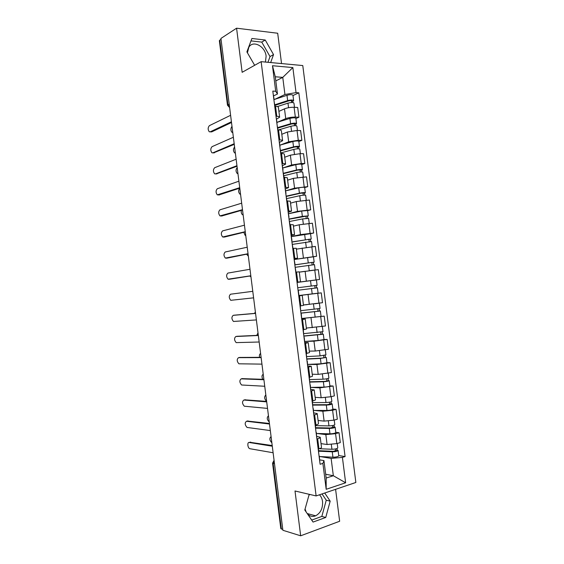 <?xml version="1.0" encoding="UTF-8"?>
<svg xmlns="http://www.w3.org/2000/svg" width="564" height="564" viewBox="0 0 564 564"><rect width="100%" height="100%" fill="white"/><g stroke="black" fill="none" stroke-linecap="round" stroke-linejoin="round"><path stroke-width="0.85" d="M319.45 494.804C321.127 496.475 322.157 498.71 322.545 501.516C322.925 508.27 320.627 513.036 315.643 515.813C312.526 517.012 309.791 516.363 307.436 513.867M306.167 512.02L305.068 509.031M247.42 52.805L248.851 47.221C253.039 39.79 265.27 46.311 266.116 56.181L265.44 62.061M281.542 63.57L277.692 33.241L236.577 28.2L220.919 38.444L282.881 530.28L300.668 535.8L339.648 521.256L335.594 489.333M316.122 495.932L355.856 482.467L302.776 65.558L261.139 61.659L316.122 495.932L295.007 490.983L300.668 535.8M308.952 495.22L309.847 494.459M236.577 28.2L242.146 72.312L261.139 61.659M219.368 40.735L219.791 40.114L227.934 104.749L229.604 107.379M221.032 39.311L219.791 40.114M282.776 529.469L280.801 528.567M321.029 443.635L327.085 444.502L336.828 443.607L340.296 442.592L339.034 432.708L335.566 433.688L325.83 434.604L317.024 433.483M316.799 436.374L320.218 437.269C320.274 437.727 319.421 438.214 317.666 438.729L318.942 448.831C320.697 448.302 321.55 447.788 321.494 447.294L320.225 437.326M318.942 448.831L318.174 449.057M335.784 432.313L339.034 432.708M317.666 438.729L316.89 438.947M318.089 420.476L324.117 421.111L333.853 420.166L337.321 419.235L336.066 409.358L332.591 410.247L322.862 411.219L313.972 410.43M315.149 425.157L315.918 424.953C317.673 424.466 318.533 424.015 318.484 423.599L317.222 413.624M332.83 409.09L336.066 409.358M313.817 412.883L317.215 413.574C317.257 413.962 316.397 414.392 314.642 414.857L313.866 415.055M315.156 397.338L321.149 397.733L330.871 396.739L334.36 395.893L333.105 386.023L319.901 387.849L310.856 387.405M312.118 401.286L315.487 399.918L314.218 389.943M329.884 385.882L333.105 386.023M310.842 389.421L314.211 389.9L310.842 391.19M312.223 374.221L318.188 374.376L331.392 372.571L330.137 362.708L316.933 364.499L307.676 364.407L321.078 363.801L326.944 362.772L326.267 357.421M309.093 377.429L312.484 376.251L311.222 366.283M326.937 362.687L330.137 362.708M307.873 365.973L311.215 366.248L307.817 367.34M309.298 351.118L315.227 351.034L328.431 349.264L327.176 339.415L313.972 341.164L304.764 341.446L318.117 340.501L323.997 339.549L323.32 334.205L322.46 334.149L322.178 331.921M306.076 353.593L309.488 352.613L308.219 342.637L304.8 343.511M323.99 339.514L327.176 339.415M304.905 342.545L308.219 342.616M306.936 328.001L325.47 325.978L324.215 316.136L301.853 318.498M303.058 329.771L306.492 328.988L305.223 319.012L301.782 319.703M301.853 318.456L324.215 316.136M301.937 319.132L305.223 318.998M303.446 304.962L322.509 302.713L321.261 292.878L298.948 295.571M300.041 305.97L303.495 305.385L302.233 295.402L298.765 295.91M316.411 293.421L321.261 292.878M298.751 295.79L302.233 295.402M297.277 282.352L319.555 279.462L318.308 269.634L299.844 272.081M297.024 282.19L300.506 281.796L297.038 282.282L297.729 287.753M311.568 280.548L319.555 279.462M300.506 281.796L299.244 271.827L295.755 272.137M294.373 259.454L316.601 256.232L315.354 246.412L296.368 249.147M294.013 258.432L297.517 258.227L294.302 258.89M313.457 256.789L316.601 256.232M297.517 258.22L296.255 248.266L292.744 248.386M291.468 236.57L300.45 234.61L313.654 233.024L312.407 223.21L299.202 224.782L293.449 226.143M291.003 234.694L294.535 234.68L291.341 235.548M310.545 233.693L313.654 233.024M294.528 234.659L293.266 224.726L289.734 224.655M288.571 213.707L297.503 211.38L310.701 209.829L309.453 200.023L296.255 201.559L290.531 203.153M288 210.971L291.546 211.155L288.387 212.219M307.613 210.626L310.701 209.829M291.546 211.119L290.284 201.2L286.731 200.939M285.899 190.794L294.556 188.172L307.754 186.656L306.513 176.856L293.315 178.358L287.619 180.184M284.996 187.269L288.564 187.643L285.433 188.912M304.68 187.572L307.754 186.656M288.564 187.601L287.309 177.702L283.727 177.244M283.206 167.889L291.616 164.977L301.239 163.511L304.814 163.497L303.566 153.704L299.985 153.683L290.368 155.17L284.714 157.229M281.993 163.581L282.79 163.581C284.601 163.588 285.532 163.779 285.588 164.152L282.479 165.626M301.754 164.54L304.814 163.497M285.581 164.103L284.327 154.219C284.27 153.81 283.332 153.598 281.521 153.57L280.724 153.57M280.442 145.011L288.676 141.804L298.286 140.288L301.867 140.358L300.626 130.573L297.038 130.467L287.428 132.004L281.803 134.295M278.99 139.914L279.786 139.935C281.605 139.985 282.55 140.232 282.613 140.676L279.532 142.354M298.828 141.522L301.867 140.358M282.606 140.619L281.351 130.749C281.288 130.277 280.343 130.002 278.524 129.931L277.728 129.91M277.643 122.148L285.736 118.644C288.571 117.58 291.771 117.058 295.339 117.086L298.934 117.234L297.686 107.456L294.091 107.273C290.523 107.216 287.323 107.745 284.489 108.852L278.898 111.383M275.993 116.269L276.797 116.304C278.616 116.403 279.561 116.706 279.638 117.22L276.586 119.103M295.91 118.525L298.934 117.234M279.631 117.157L278.383 107.308C278.306 106.758 277.354 106.427 275.528 106.314L274.731 106.272M325.682 474.246L333.331 475.734L331.131 458.398L320.049 456.558M319.774 459.871L323.955 460.591L326.168 478.053L333.331 475.734L345.64 482.777L326.182 489.305L322.897 463.404L323.955 460.591M275.803 80.927L282.761 77.374L275.281 76.775L277.467 94.012L275.711 91.276L272.807 91.086L320.105 464.264L322.897 463.404M275.711 91.276L272.475 65.727L292.857 67.574L296.037 92.623L284.933 94.484L282.761 77.374L292.857 67.574M331.131 458.398L342.411 457.39L345.083 456.565L298.821 92.806L296.037 92.623M342.411 457.39L345.64 482.777M309.206 494.311L304.793 510.018L313.069 522.074L325.745 517.463L330.18 501.156L324.723 493.014M270.671 62.555L273.533 54.595L265.235 40.016L251.897 38.486L246.891 51.888L254.66 65.297M274.83 99.313L284.933 94.484M277.467 94.012L273.639 95.866M338.738 455.557L345.083 456.565M292.991 95.542L298.821 92.806M326.182 489.305L326.168 478.053M275.281 76.775L272.475 65.727M311.702 520.086L321.825 516.42L326.26 500.226L322.03 493.93M326.26 500.226L330.18 501.156M321.825 516.42L325.745 517.463M267.949 62.294L270.015 56.569L261.752 42.103L251.001 40.89M261.752 42.103L265.235 40.016M270.015 56.569L273.533 54.595M318.392 448.993L318.773 453.794M249.922 442.289L272.208 445.546M319.034 455.811L319.104 456.389M319.294 456.086L319.802 461.881M272.285 446.209L249.189 442.486C247.067 441.993 247.617 448.013 249.76 448.69L273.11 452.751M318.611 450.678L333.345 451.327L337.187 450.037L338.09 450.446C337.462 451.285 335.517 451.736 332.252 451.806L332.936 457.2C336.207 457.143 338.153 456.685 338.774 455.825L338.09 450.481M318.674 451.207L332.252 451.806M319.351 456.53L332.936 457.2M335.524 448.944L335.777 450.974M271.08 436.592C269.254 438.256 269.493 440.287 271.785 442.677L271.848 442.698M319.28 448.732L331.928 449.254C335.192 449.184 337.145 448.732 337.765 447.908L337.209 443.494M336.997 448.528L337.187 450.037M315.368 425.101L315.762 430.022M247.356 421.054L269.423 423.465M316.03 432.109L316.087 432.609M316.284 432.348L316.785 438.094M269.493 424.029L246.524 421.259C244.607 422.767 244.776 424.826 247.032 427.441L270.318 430.572M312.343 401.23L312.752 406.263M244.797 399.834L266.645 401.399M313.027 408.435L313.076 408.851M313.281 408.625L313.774 414.329M266.702 401.871L243.859 400.045C241.963 401.582 242.111 403.641 244.311 406.214L267.526 408.406M315.699 427.702L330.384 427.998L334.233 426.828L335.129 427.159C334.494 427.893 332.541 428.316 329.284 428.428L329.968 433.822C333.232 433.716 335.178 433.286 335.813 432.532L335.136 427.188M315.755 428.154L329.284 428.428M316.425 433.469L329.968 433.822M332.548 425.552L332.816 427.653M268.457 415.809C266.659 417.494 266.871 419.517 269.106 421.872L269.225 421.914M315.438 425.644L328.96 425.883C332.217 425.764 334.17 425.341 334.804 424.621L334.226 420.06M334.029 425.171L334.233 426.828M312.787 404.74L327.423 404.691L331.287 403.627L332.175 403.887C331.526 404.515 329.573 404.91 326.316 405.079L327 410.465C330.257 410.31 332.21 409.908 332.852 409.26L332.175 403.916M312.837 405.114L326.316 405.079M313.506 410.43L327 410.465M329.58 402.181L329.855 404.353M265.75 395.061C264.072 396.859 264.297 398.868 266.434 401.089L266.61 401.145M312.519 402.611L325.992 402.534C329.249 402.365 331.202 401.97 331.851 401.356L331.251 396.647M331.061 401.829L331.287 403.627M309.319 377.379L309.742 382.519M242.238 378.634L263.867 379.353M310.278 384.923L310.764 390.584M263.917 379.727L241.202 378.846C239.326 380.411 239.453 382.462 241.596 385L264.735 386.255M306.301 353.55L306.738 358.803M239.686 357.449L261.09 357.322M307.274 361.235L307.754 366.854M261.125 357.604L238.537 357.661C236.69 359.261 236.802 361.305 238.882 363.801L261.95 364.125M303.277 329.736L303.728 335.101M237.141 336.285L258.319 335.312M304.271 337.575L304.75 343.152M258.34 335.495L235.879 336.496C234.053 338.118 234.152 340.162 236.168 342.623L259.165 342.01M309.876 381.8L324.469 381.405L329.221 380.644C328.558 381.165 326.598 381.525 323.355 381.743L324.039 387.123C327.289 386.925 329.242 386.551 329.898 386.002L329.221 380.658M309.918 382.103L323.355 381.743M310.588 387.412L324.039 387.123M326.612 378.825L326.901 381.074M263.219 374.299C261.795 375.13 261.618 376.801 262.704 379.311M309.601 379.593L323.031 379.198C326.274 378.98 328.234 378.62 328.897 378.106L328.276 373.248M328.1 378.507L328.347 380.453M306.745 358.887L321.515 358.133L326.267 357.407L320.394 358.422L321.078 363.801M306.774 359.113L320.394 358.422M323.651 355.489L323.947 357.809M260.617 353.565C259.518 354.016 259.158 355.271 259.553 357.329M306.682 356.596L320.07 355.884L325.943 354.876L325.308 349.87M325.139 355.207L325.4 357.294M303.841 335.982L322.46 334.149M303.862 336.137L323.313 334.198M320.69 332.175L320.994 334.558M258.009 332.845L256.775 335.383M303.77 333.62L322.996 331.667L322.34 326.514M300.267 305.942L300.732 311.42M234.603 315.142L255.548 313.316M301.275 313.922L301.747 319.464M255.555 313.401L233.221 315.339C231.423 316.996 231.501 319.034 233.461 321.459L256.38 319.915M300.943 313.098L320.366 311.004L321.05 316.355M300.95 313.182L320.366 311.004M317.729 308.875L318.04 311.335M255.4 312.139L254.336 313.415M300.859 310.658L320.049 308.473L319.372 303.171M303.453 305.011L307.274 304.602M314.825 303.784L318.378 303.312M319.224 308.656L319.52 311.025M252.778 291.327L230.57 294.204C228.794 295.888 228.85 297.926 230.754 300.316L253.596 297.834M317.419 287.823L298.046 290.241L317.419 287.823L318.103 293.167L298.941 295.508M314.768 285.596L315.093 288.119M297.954 287.718L317.102 285.299L316.425 279.955L310.517 280.682L311.201 286.047M297.284 282.423L310.517 280.682M316.27 285.405L316.587 287.922M294.965 264.121L294.041 258.657M250.825 275.845L230.098 279.152M295.973 272.116L295.064 266.687M250 269.268L227.919 273.082C226.164 274.795 226.206 276.832 228.053 279.187L250.818 275.768M295.367 267.287L314.479 264.664L315.156 269.987M299.28 272.116L304.341 271.397M308.959 270.741L314.923 270.008M294.831 264.897L312.223 262.387L311.836 262.471L312.139 264.868M249.711 276.022L250.952 276.839M294.824 264.826L314.162 262.14L313.337 262.316L313.64 264.706M294.38 259.503L313.478 256.803L314.155 262.14M311.822 262.408L313.337 262.316M291.976 240.532L291.052 235.033M248.061 253.892L227.334 258.079M292.97 248.364L292.067 243.056M247.222 247.222L225.269 251.974C223.534 253.722 223.57 255.753 225.36 258.079L248.04 253.722M292.462 244.381L311.539 241.526L312.195 246.687M296.361 249.126L297.136 248.992M291.94 242.069L309.291 239.256L308.896 239.369L309.185 241.625M246.574 254.195L248.35 256.169M291.919 241.921L311.215 239.002L310.404 239.249L310.686 241.491M291.475 236.598L310.538 233.665L311.215 238.995M308.882 239.235L310.404 239.249M288.987 216.964L288.056 211.437M245.298 231.952L224.578 237.014M289.959 224.641L289.071 219.452M244.445 225.191L222.618 230.88C220.912 232.657 220.926 234.694 222.667 236.986L245.262 231.684M289.558 221.49L302.678 218.902L308.6 218.402L309.234 223.407M289.05 219.255L306.351 216.132L305.963 216.287L306.231 218.395M243.789 232.326L245.157 235.385L245.749 235.519M289.022 219.036L302.353 216.372L308.282 215.885L307.472 216.202L307.74 218.296M288.578 213.714L301.677 211.021L307.606 210.548L308.275 215.871M305.942 216.082L307.472 216.202M286.004 193.41L285.067 187.847M242.534 210.034L221.821 215.963M286.956 200.932L286.082 195.863M241.674 203.181L219.967 209.808C218.289 211.613 218.289 213.643 219.981 215.906L242.492 209.674M286.66 198.613L299.731 195.715C302.924 195.123 304.898 194.989 305.667 195.299L306.28 200.149M286.378 196.413L300.57 193.226L303.418 193.036L303.037 193.219L303.284 195.186M241.343 210.379C241.004 212.388 241.392 213.841 242.513 214.743L243.147 214.884M286.343 196.124L299.413 193.184C302.6 192.592 304.581 192.458 305.343 192.782L304.546 193.17L304.793 195.123M285.673 190.843L298.73 187.84C301.916 187.234 303.897 187.107 304.666 187.452L305.343 192.761M303.002 192.944L304.546 193.17M282.825 170.124L282.768 169.722M283.022 169.884L282.085 164.286M239.778 188.129L219.072 194.918M283.953 177.237L283.093 172.288M238.903 181.192L217.323 188.743C215.667 190.583 215.652 192.62 217.295 194.848L239.721 187.671M283.762 175.756L296.791 172.542C299.97 171.907 301.952 171.794 302.734 172.21L303.326 176.906M283.495 173.627L297.63 170.109L300.485 169.954L300.104 170.173L300.337 171.999M239.785 188.207C238.227 190.124 238.255 192.098 239.876 194.122L240.384 194.27M283.445 173.268L296.467 170.018C299.653 169.376 301.634 169.27 302.41 169.701L301.62 170.159L301.853 171.964M282.783 167.994L295.79 164.674C298.969 164.025 300.95 163.92 301.733 164.371L302.41 169.672M300.062 169.827L301.62 170.159M279.85 146.654L279.786 146.175M280.04 146.372L279.095 140.739M237.021 166.239L216.329 173.888M280.95 153.57L280.111 148.741M236.133 159.21L214.68 167.698C213.044 169.567 213.023 171.604 214.609 173.811L215.462 173.902L236.951 165.689M280.872 152.922L293.851 149.389C297.024 148.706 299.012 148.628 299.801 149.143L300.379 153.683M280.611 150.863L294.697 147L297.552 146.887L297.397 148.825M237.19 167.6C235.653 169.545 235.667 171.519 237.24 173.515L237.952 173.649M280.555 150.433L293.527 146.866C296.706 146.182 298.687 146.104 299.477 146.633L298.701 147.162L298.913 148.818M279.885 145.167L292.85 141.529C296.022 140.831 298.011 140.76 298.807 141.31L299.477 146.605M297.129 146.732L297.179 147.141L298.701 147.162M276.875 123.206L276.804 122.642M277.058 122.874L276.113 117.213M234.264 144.37L213.587 152.872M277.953 129.917L277.128 125.208M233.369 137.249L212.043 146.668C210.428 148.565 210.393 150.609 211.937 152.781L212.818 152.865L234.18 143.721M278.531 129.931L290.911 126.251C294.084 125.525 296.065 125.476 296.868 126.096L297.425 130.481M277.728 128.12L291.764 123.918L294.627 123.847L294.457 125.673M234.596 147.014C233.08 148.981 233.08 150.955 234.61 152.922L235.357 153.055M277.664 127.612L290.594 123.735C293.759 123.001 295.748 122.952 296.551 123.587L295.783 124.186L295.973 125.701M276.994 122.353L289.917 118.398C293.083 117.657 295.071 117.608 295.874 118.271L296.544 123.551M294.197 123.65L294.26 124.129L295.783 124.186M273.907 99.772L273.822 99.13M274.083 99.405L273.138 93.709M231.508 122.515L211.683 131.884L210.851 131.863M274.957 106.286L274.146 101.689M230.606 115.303L209.399 125.652C207.813 127.584 207.763 129.621 209.258 131.772L210.182 131.842L231.416 121.775M277.354 106.568L287.978 103.142C291.137 102.366 293.125 102.338 293.943 103.064L294.478 107.294M274.844 105.39L288.838 100.85C290.354 100.477 291.306 100.462 291.701 100.815L291.517 102.535M231.818 126.576C230.507 128.67 230.556 130.594 231.98 132.35L232.763 132.477M274.774 104.812L287.654 100.618C290.82 99.842 292.808 99.821 293.625 100.554L292.864 101.224L293.04 102.592M274.069 99.567L286.977 95.288C290.136 94.498 292.131 94.484 292.949 95.245L293.618 100.519M291.271 100.589L291.334 101.139L292.864 101.224M284.489 108.852L285.736 118.644M287.428 132.004L288.676 141.804M290.368 155.17L291.616 164.977M293.315 178.358L294.556 188.172M296.255 201.559L297.503 211.38M299.202 224.782L300.45 234.61M302.156 248.019L303.404 257.861M305.103 271.277L306.351 281.126M308.057 294.556L309.312 304.412M311.018 317.849L312.266 327.712M313.972 341.164L315.227 351.034M316.933 364.499L318.188 374.376M319.901 387.849L321.149 397.733M322.862 411.219L324.117 421.111M325.83 434.604L327.085 444.502M278.524 129.931L279.786 139.935M281.521 153.57L282.79 163.581M284.517 177.23L285.786 187.248M287.52 200.904L288.789 210.929M290.523 224.606L291.792 234.631M293.527 248.315L294.803 258.354M296.537 272.052L297.813 282.099M299.547 295.804L300.823 305.857M302.558 319.577L303.834 329.637M305.575 343.37L306.851 353.438M308.593 367.178L309.876 377.26M311.617 391.007L312.893 401.096M314.642 414.857L315.918 424.953M275.528 106.314L276.797 116.304M297.038 130.467L298.286 140.288M299.985 153.683L301.239 163.511M302.938 176.913L304.186 186.747M305.892 200.164L307.147 210.005M308.853 223.436L310.101 233.284M311.807 246.722L313.062 256.578M314.768 270.029L316.023 279.892M317.736 293.351L318.991 303.228M320.704 316.693L321.959 326.577M323.673 340.057L324.927 349.941M326.641 363.435L327.903 373.333M329.616 386.834L330.871 396.739M332.591 410.247L333.853 420.166M335.566 433.688L336.828 443.607M294.091 107.273L295.339 117.086M274.09 460.485L273.11 463.46L281.365 529.032M274.492 463.728L272.567 463.143M229.196 104.107L227.482 105.2L229.633 107.625M249.189 442.486L250.656 442.098M331.329 444.545L331.928 449.254M246.524 421.259L247.991 420.899M243.859 400.045L245.326 399.714M328.347 421.068L328.96 425.883M325.365 397.606L325.992 402.534M241.202 378.846L242.668 378.543M238.537 357.661L240.01 357.393M235.879 336.496L237.359 336.25M322.389 374.165L323.031 379.198M319.414 350.737L320.07 355.884M317.433 335.122L318.117 340.501M316.446 327.339L317.109 332.584M233.221 315.339L234.702 315.128M314.479 311.843L315.156 317.215M313.478 303.947L314.155 309.305M311.525 288.578L312.202 293.95M228.702 279.307L230.182 279.145M308.571 265.334L309.255 270.699M307.57 257.445L308.247 262.803M226.044 258.199L227.539 258.065M305.625 242.111L306.287 247.356M304.623 234.222L305.3 239.58M223.4 237.099L224.888 236.993M302.678 218.902L303.326 224.035M301.677 211.021L302.353 216.372M220.75 216.019L222.244 215.941M299.731 195.715L300.372 200.735M298.73 187.84L299.413 193.184M218.106 194.954L219.6 194.904M296.791 172.542L297.411 177.448M295.79 164.674L296.467 170.018M215.462 173.902L216.964 173.881M293.851 149.389L294.457 154.176M292.85 141.529L293.527 146.866M212.818 152.865L214.32 152.872M290.911 126.251L291.503 130.933M289.917 118.398L290.594 123.735M210.182 131.842L211.683 131.884M287.978 103.142L288.556 107.703M286.977 95.288L287.654 100.618M315.643 515.813L307.218 513.55M271.488 439.871L271.749 441.936M268.647 417.325L268.908 419.376M265.813 394.793L266.067 396.837M262.972 372.282L263.233 374.32M260.138 349.786L260.399 351.816M257.311 327.303L257.565 329.327M254.477 304.835L254.731 306.858M251.65 282.388L251.904 284.411M248.823 259.955L249.076 261.978M246.003 237.536L246.256 239.566M243.176 215.138L243.436 217.168M240.356 192.754L240.617 194.791M237.543 170.384L237.796 172.436M234.723 148.029L234.984 150.094M231.91 125.694L232.171 127.774M227.482 105.2L219.361 40.693M280.809 528.609L272.567 463.171L274.062 460.316M298.969 295.748L298.278 290.298"/></g></svg>
